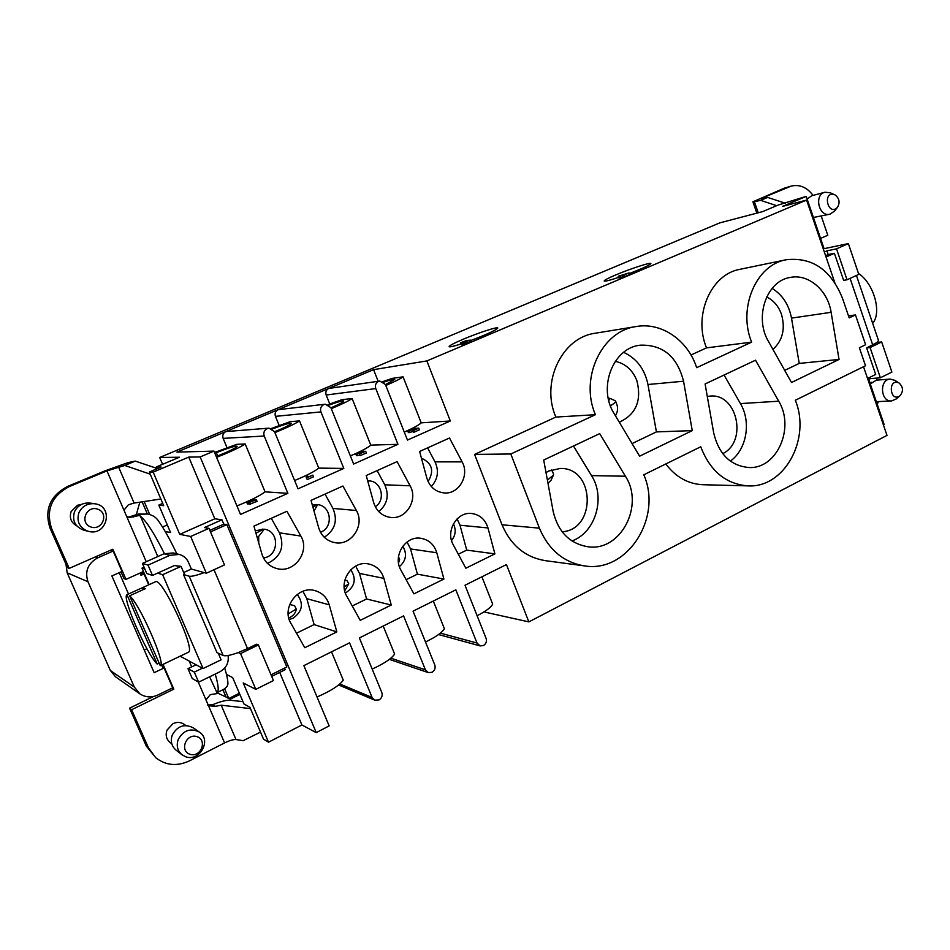 <?xml version="1.0" encoding="UTF-8"?>
<svg xmlns="http://www.w3.org/2000/svg" width="950" height="950" viewBox="0 0 950 950"><rect width="100%" height="100%" fill="white"/><g stroke="black" fill="none" stroke-linecap="round" stroke-linejoin="round"><path stroke-width="1.43" d="M848.504 315.911L855.463 314.925L865.616 344.731L859.37 347.759L865.509 365.738L795.304 400.271C811.241 438.615 784.581 488.122 748.018 485.878C725.895 484.144 710.137 471.117 700.744 446.773L643.791 474.786C662.779 517.429 627.439 573.278 584.428 565.891C563.611 562.376 548.601 549.789 539.41 528.164L510.815 453.993L595.413 414.699L555.869 417.074C540.479 382.292 562.067 337.345 595.282 333.236L636.346 326.515C601.849 330.742 579.405 378.041 595.413 414.699M636.346 326.515C661.663 321.991 687.978 340.397 696.659 367.674L751.616 342.142C737.616 308.014 756.153 264.729 786.184 259.754C812.119 256.88 830.87 269.669 842.436 298.134L849.181 317.894L855.463 314.925M360.252 620.35L346.833 596.303C337.784 581.649 352.367 560.156 368.564 563.956C376.307 565.701 381.413 570.499 383.895 578.36L391.258 605.043L360.252 620.35M318.701 527.82L311.03 500.401L342.926 486.02L356.369 510.494C365.156 524.982 351.476 545.929 335.113 542.699C326.871 541.072 321.409 536.109 318.701 527.82M304.796 647.722L290.938 623.39C281.164 607.941 297.896 585.342 314.937 590.627C322.169 592.729 326.942 597.467 329.246 604.829L336.846 631.904L304.796 647.722M261.868 553.945L253.947 526.11L286.936 511.254L300.817 536.038C310.341 551.332 294.512 573.408 277.186 568.658C269.491 566.616 264.385 561.711 261.868 553.945M465.832 568.219L453.245 544.766C445.301 531.299 456.855 511.634 471.461 513.475C479.762 514.591 485.272 519.413 487.968 527.939L494.891 553.874L465.832 568.219M426.835 478.088L419.627 451.464L449.504 437.997L462.116 461.866C469.811 475.166 459.028 494.285 444.41 492.967C435.634 492.041 429.78 487.077 426.835 478.088M413.903 593.857L400.912 570.119C392.457 556.106 405.353 535.586 420.731 538.27C428.818 539.683 434.162 544.504 436.774 552.746L443.911 579.049L413.903 593.857M373.659 502.55L366.225 475.522L397.088 461.617L410.103 485.794C418.297 499.629 406.244 519.591 390.782 517.465C382.209 516.218 376.497 511.242 373.659 502.55M863.526 366.712L886.991 435.385L528.853 621.894L483.954 611.919M834.753 282.494L806.597 200.082L426.859 360.929L450.324 420.981L407.455 440.076L385.403 384.477L379.786 381.045L378.551 381.389C375.749 382.945 374.822 385.332 375.772 388.574L397.943 444.315L353.649 464.039L330.885 407.669L325.256 404.201L323.808 404.581C320.91 406.173 319.948 408.619 320.922 411.908L343.817 468.421L298.027 488.811L274.514 431.656L268.933 428.141L267.199 428.557C264.207 430.207 263.209 432.689 264.219 436.026L287.862 493.335L240.504 514.437L213.964 451.108L200.165 456.95L316.231 732.616L301.898 724.969L268.517 742.211L243.212 682.943L255.799 689.356L240.564 653.588L238.26 652.567C230.553 655.334 225.518 656.307 223.167 655.488L189.228 576.222L183.493 574.501L216.968 652.602L223.167 655.488M528.853 621.894L506.445 564.573L465.013 585.236L486.079 638.341C486.97 641.404 486.103 643.803 483.467 645.525L480.118 645.917L477.007 643.043L455.834 589.819L413.06 611.159L434.779 664.964C435.694 668.076 434.803 670.51 432.084 672.291L428.308 672.612L425.422 669.821L403.572 615.897L359.373 637.937L381.793 692.455C382.743 695.614 381.817 698.107 379.014 699.924L374.739 700.15L372.115 697.478L349.564 642.829L303.881 665.629L329.151 725.895L316.231 732.616M748.018 485.878L702.988 484.726C688.192 484.049 675.794 477.126 665.796 463.968M584.428 565.891L545.264 560.654C525.255 557.27 510.827 545.312 502.016 524.78L474.596 454.409L555.869 417.074M690.994 355.015L706.515 347.878C693.001 315.424 710.909 274.17 739.979 269.313L786.184 259.754M878.501 340.539L877.135 342.439L881.671 341.941L891.884 372.079L880.377 377.803L870.093 347.569L881.671 341.941M868.751 379.466L884.094 424.401L883.369 424.781M162.581 464.312L159.671 457.473L719.851 222.858L762.553 211.648L778.383 204.974L806.206 196.389L824.078 248.686L848.362 243.58L858.788 274.384L847.032 279.775L843.636 280.369L834.397 253.282L828.186 254.541L826.916 250.848L824.339 251.999M169.955 555.299L148.046 565.119L152.499 575.427L146.811 573.551L142.429 563.421L164.018 553.767L169.955 555.299L179.253 554.444C183.552 555.631 186.604 558.232 188.433 562.246L191.342 569.038L206.34 573.23L190.677 536.477L179.74 534.351L153.164 472.138L149.304 472.019L163.697 505.685L158.816 505.091L170.584 532.558L165.229 531.513M149.768 514.579L144.162 501.529M142.12 501.838L147.369 514.045M222.906 689.748L225.993 696.932L228.784 698.511L224.592 688.75M226.492 674.441L232.667 677.587L243.972 703.986L249.898 707.287L263.53 739.159L268.517 742.211M191.342 569.038L183.683 572.518M180.12 656.201L203.086 668.551L162.64 574.714L181.046 566.378L184.359 574.109L183.493 574.501M189.228 576.222C191.437 576.662 196.424 575.462 204.191 572.624M209.855 530.361L223.784 524.151L226.86 524.602L286.829 666.983L271.035 674.821M271.7 676.4L285.142 669.703L284.489 668.147M279.704 672.41L301.898 724.969M153.164 472.138L188.765 457.104L200.165 456.95M188.765 457.104L214.819 518.795L179.74 534.351M223.784 524.151L221.944 519.793L214.819 518.795M806.597 200.082L782.491 206.411L806.206 196.389M164.018 553.767L173.173 552.936L179.253 554.444M164.386 553.612C154.565 533.829 146.573 521.348 140.41 516.171L157.795 556.546M128.393 517.216L138.308 514.069L147.286 514.021C151.762 514.758 155.23 516.693 157.688 519.84C163.804 528.354 170.181 539.683 176.831 553.838M147.286 514.033L139.792 514.306L138.118 515.031L140.41 516.171M146.241 561.711L126.587 516.266L129.449 517.465L140.054 515.339M216.517 692.835L216.861 693.643L210.318 694.604L205.984 699.889L198.206 681.922M209.606 676.804L216.968 692.681C219.046 691.256 218.464 685.045 215.223 674.061M222.668 689.854L223.084 689.653C226.243 687.907 227.869 685.888 227.929 683.584C227.857 680.022 226.789 674.844 224.723 668.064M202.398 668.182L194.299 672.113L198.645 682.159L192.268 678.561L187.993 668.669L195.973 664.822M198.645 682.159L219.949 671.757C226.361 668.04 229.069 662.625 228.047 655.5M152.499 575.427L174.361 565.559L181.046 566.378M177.531 566.141L174.859 565.381M599.723 433.628L543.697 460.037L553.197 511.539C558.089 531.905 569.703 543.649 588.038 546.773C620.671 551.76 644.717 505.4 625.385 476.223L599.723 433.628M461.13 343.912C453.53 346.37 449.516 347.272 449.101 346.631C449.433 345.574 454.171 343.093 463.315 339.197C478.313 332.821 498.061 326.396 497.812 328.035C496.185 330.101 487.172 334.269 470.772 340.527M271.272 518.308L279.442 532.819C284.869 546.606 280.903 556.807 267.544 563.433M377.103 470.618L384.786 484.785C389.369 495.282 387.374 504.224 378.801 511.634M352.236 605.981L366.581 598.987L359.48 573.42L355.68 566.081M391.258 605.043L366.581 598.987M325.031 494.083L332.951 508.428C337.974 520.457 335.077 530.064 324.271 537.273M221.944 519.793L204.44 527.571L208.988 528.331L224.485 564.918L206.34 573.23M157.154 468.706L156.287 466.961L161.132 467.032L149.304 472.019M159.671 457.473L179.419 457.223L156.287 466.961M162.723 503.405L158.816 505.091M136.278 514.805L139.828 502.194M111.779 550.644L111.435 549.848M113.145 551.048L122.028 571.425L111.898 575.949L154.173 672.695L164.077 667.945L172.71 687.788L157.926 694.984C151.513 697.846 145.493 697.466 139.876 693.856L134.318 687.064L87.958 581.732C84.621 571.306 87.923 563.314 97.862 557.769L113.145 551.048L111.625 550.299M162.509 667.043L161.631 665.047M164.077 667.945L162.26 666.461M226.611 697.276L216.849 692.74M213.999 569.715L247.523 648.613L256.595 644.207L258.376 644.931L273.457 680.544L255.799 689.356M247.523 648.613L238.26 652.567M240.564 653.588L258.376 644.931M427.571 447.878L435.029 461.878C439.137 470.986 437.902 479.204 431.312 486.519M458.316 554.206L466.711 550.109L460.014 525.231L457.081 518.938M494.891 553.874L466.711 550.109M877.135 342.439L866.649 347.938L870.093 347.569M755.523 360.204L705.102 383.966L713.711 432.998C718.877 454.433 730.704 465.939 749.206 467.543C777.053 468.908 795.043 427.714 778.715 401.197L755.523 360.204M296.519 633.187L314.117 624.589L306.803 598.666L302.919 591.292M336.846 631.904L314.117 624.589M406.137 579.666L417.418 574.168L410.531 548.946L407.051 541.975M443.911 579.049L417.418 574.168M692.265 430.623L639.599 456.178L614.163 413.63C597.491 387.826 613.071 347.7 640.288 345.183C662.791 344.47 677.219 356.488 683.549 381.223L692.265 430.623L656.414 431.906L632.071 443.579M831.119 312.312L839.052 359.444L791.504 382.494L768.526 341.549C753.944 317.431 766.579 280.737 790.258 277.436C808.521 273.564 827.806 290.308 831.119 312.312L791.504 318.119L799.235 363.411L784.7 370.369M623.639 352.343C636.654 358.387 644.765 369.111 647.959 384.512L656.414 431.906M868.015 379.834L870.521 378.587L870.069 377.245M870.521 378.587L880.377 377.803M867.552 378.492L875.674 374.454L866.649 347.938M470.63 340.159L466.557 340.551L460.667 342.713L470.63 340.159L471.271 341.822L465.274 343.116M469.716 340.539L470.357 342.214M466.07 340.86L466.699 342.511M464.752 341.739L465.381 343.401L464.479 343.781L461.474 344.624L460.833 342.962M463.838 342.131L464.479 343.781M462.46 342.38L463.101 344.031M461.249 342.891L461.89 344.541M461.367 344.351L460.667 342.713M623.841 275.084L628.758 272.994L618.212 276.308L623.841 275.084L624.423 276.676L623.022 276.996L622.036 275.429M622.582 276.925L618.783 277.887L618.212 276.308M629.173 272.971L629.755 274.562L624.423 276.676M724.066 375.024L740.442 403.596C751.462 421.978 746.653 449.623 730.336 461.106M618.604 277.388C609.52 280.404 604.711 281.592 604.164 280.951C604.402 280.119 608.202 278.136 615.588 275.001C629.969 268.874 651.273 261.939 650.869 263.566C649.859 265.062 642.699 268.387 629.375 273.529M573.479 445.989L591.529 475.629C605.827 497.681 595.567 532.487 571.971 540.954M248.567 501.897L253.021 500.009L248.567 501.897M254.505 500.092L250.028 501.992L254.505 500.092L254.743 500.674M249.102 502.491L256.381 499.771L253.258 500.234L254.066 499.581L253.199 499.451L246.703 502.218L249.803 501.766L248.983 502.431L249.814 504.189L256.963 501.422M247.463 503.797L249.541 503.785M312.811 475.131L307.313 477.423L307.384 474.988L306.351 475.451L306.268 477.886L307.289 479.584L313.512 476.817L312.811 475.131L306.601 477.886M306.268 477.886L307.289 479.584M307.384 474.988L308.049 477.09M361.178 452.473L360.905 451.784L356.678 453.554L362.14 451.927M360.905 451.784L362.081 451.761M355.668 453.946L364.562 451.713L359.504 453.957L365.512 451.298L361.843 451.369L355.668 453.946L356.535 455.668L359.943 455.05M359.48 453.957L360.145 455.62L366.391 453.019L365.714 451.357M362.9 451.749L363.244 452.628M408.726 430.611L413.345 428.486L407.811 431.015L417.466 428.593L412.941 430.754L418.772 428.165L415.174 428.367L408.726 430.611M412.561 430.766L413.594 432.392L419.425 429.804L418.772 428.165M413.594 432.392L412.941 430.754M414.841 428.735L415.186 429.614M407.574 430.956L408.452 432.642L412.906 431.621M413.345 428.486L413.642 429.21M412.811 429.614L412.514 428.878M383.705 382.161C390.521 379.834 394.191 378.943 394.713 379.478L385.463 384.619M404.284 432.096C413.464 428.034 419.104 424.947 421.206 422.845L403.061 376.829C400.829 378.634 395.069 381.508 385.795 385.463M403.061 376.829L392.124 378.397L382.838 381.591M379.786 381.045L328.747 388.443L373.552 369.657L378.171 381.271M421.206 422.845L450.324 420.981M373.552 369.657L426.859 360.929M328.902 405.151C337.927 401.85 342.902 400.484 343.805 401.054C343.71 401.803 340.527 403.596 334.258 406.41L330.944 407.811M350.36 455.917C361.142 451.298 367.947 447.699 370.785 445.122L352.094 398.513C349.101 400.734 342.154 404.118 331.277 408.654M352.094 398.513L341.941 399.701L327.976 404.629M325.256 404.201L278.101 409.688L328.747 388.443C326.147 389.868 325.292 392.053 326.159 395.01L329.769 403.94M370.785 445.122L397.943 444.315M272.306 428.996C283.516 424.65 289.857 422.75 291.306 423.296C291.187 424.116 287.743 426.039 280.974 429.079L274.562 431.775M294.619 480.522C306.992 475.356 315.044 471.224 318.761 468.113L299.499 420.886C295.592 423.605 287.399 427.512 274.906 432.594M299.499 420.886L290.178 421.669L271.308 428.497M268.933 428.141L225.886 431.573L278.101 409.688C275.417 411.136 274.538 413.369 275.441 416.361L279.169 425.469M318.761 468.113L343.817 468.421M217.681 455.941L216.327 452.711C228.463 447.878 235.398 445.728 237.132 446.251C236.989 447.117 233.261 449.196 225.946 452.485L216.232 456.511M214.89 453.316L216.327 452.711M236.942 505.934C250.919 500.258 260.288 495.567 265.074 491.851L245.195 443.983C240.208 447.272 230.66 451.737 216.576 457.354M245.195 443.983L236.776 444.327L214.546 452.509M213.964 451.108L176.926 452.105L225.886 431.573C223.131 433.081 222.217 435.338 223.143 438.378L227.014 447.664M265.074 491.851L287.862 493.335M208.988 528.331L190.677 536.477M162.521 527.048L167.319 524.934M139.876 693.856L115.532 676.804L110.343 670.486L67.165 572.814L65.954 564.169M144.115 573.087L141.728 572.292M228.986 698.404L230.422 699.105L239.875 694.403M144.257 650.002L146.941 648.731M824.078 248.686L823.318 249.019M847.032 279.775L836.511 248.852L826.916 250.848M825.597 255.704L828.186 254.541M848.362 243.58L836.511 248.852M228.784 698.511L239.376 693.239M317.027 696.979C330.564 691.137 339.316 685.532 343.282 680.188L331.514 651.842M372.174 669.061C384.121 663.611 391.602 658.599 394.618 654.039L383.206 626.05M425.505 641.986C435.86 636.987 442.154 632.569 444.398 628.698L433.307 601.053M477.102 615.719C485.889 611.23 491.079 607.371 492.67 604.117L481.911 576.816M772.113 288.396C782.467 294.821 788.928 304.736 791.504 318.119M839.052 359.444L799.235 363.411M510.815 453.993L474.596 454.409M751.616 342.142L706.515 347.878M610.399 405.757C614.033 403.631 615.766 402.099 615.6 401.173L615.054 400.651M615.469 415.803C617.654 411.896 618.141 408.179 616.894 404.641L616.716 404.154M608.796 400.615L609.864 398.359L608.238 398.133M619.293 422.204C636.061 414.426 641.915 400.556 636.844 380.606C632.581 369.978 625.385 363.541 615.268 361.321M398.478 556.854L399.641 559.324L398.299 560.441M399.641 559.324L398.549 563.065M399.404 566.663C406.125 560.726 407.265 553.898 402.812 546.191M288.776 617.928L290.154 617.357C293.823 615.268 295.854 612.501 296.257 609.057L288.183 613.926M296.257 609.057L294.607 605.684L289.667 604.521M289.216 619.483L292.98 618.272C302.504 611.491 303.905 603.547 297.219 594.415M722.701 453.661C747.959 441.584 737.117 392.706 709.781 396.126L707.299 396.459M758.242 212.776L754.395 201.721L752.899 201.804L784.249 188.183L791.243 186.081L764.738 196.994L765.082 197.992M834.397 253.282L826.049 257.011M776.672 205.699L760.641 200.343L767.659 197.422L785.211 203.169M754.395 201.721L760.641 200.343M767.659 197.422L761.318 198.704L764.738 196.994M820.562 238.414L827.783 235.244L821.322 216.268M813.046 195.391C806.989 187.304 799.722 184.205 791.243 186.081M877.266 404.403L878.299 401.696M877.123 380.095L876.458 378.112M898.842 382.897C887.668 377.886 889.734 402.966 899.899 395.841C903.557 391.317 903.296 387.054 899.116 383.052L898.842 382.897M896.147 399L891.575 400.947C880.472 402.135 879.071 379.394 890.233 379.086L895.007 380.416M890.233 379.086L876.339 380.154L870.295 383.99M876.339 401.684L891.575 400.947M835.299 195.071L834.587 194.714C821.94 190.665 827.972 217.027 837.461 207.349C840.168 202.659 839.444 198.574 835.299 195.071M834.492 211.102L829.979 214.166C818.888 217.455 813.639 194.655 824.968 192.232L830.312 192.791M824.968 192.232L811.633 195.771L807.108 199.025M813.414 217.479L829.979 214.166M451.535 540.538C455.632 535.349 456.261 529.779 453.411 523.83M428.082 481.519C434.411 470.939 432.202 463.173 421.456 458.185M150.231 474.181L124.818 465.452L135.244 461.106L127.989 462.626L105.07 470.832L67.581 486.424L69.255 486.578C51.573 496.043 45.683 510.043 51.609 528.58L69.196 568.397L112.848 549.219L125.982 579.369L143.438 571.52M135.244 461.106L156.881 468.362M160.847 498.999L134.116 503.061L128.393 504.771L123.939 510.15L106.97 470.879L124.818 465.452M69.196 568.397L67.521 567.708L50.041 528.153C44.151 509.734 50.006 495.829 67.581 486.424M125.982 579.369L123.975 578.621L121.03 571.876M163.02 664.383L173.814 689.166L131.611 709.721L148.473 747.899L155.824 757.791L146.324 746.094L129.568 708.154L153.567 696.481M226.86 524.602L210.508 531.905M242.974 701.634L230.054 700.245C226.243 700.008 220.436 701.492 212.658 704.698L215.389 706.337L221.208 705.209L250.467 708.605M221.208 705.209L236.004 739.551L243.176 740.668L260.514 732.106M236.004 739.551C233.368 739.373 229.567 740.501 224.592 742.924L208.513 705.743L215.389 706.337M207.658 705.031L212.658 704.698M173.814 689.166L172.081 688.097M131.611 709.721L129.568 708.154M155.824 757.791C165.882 765.51 177.033 766.555 189.276 760.938L224.592 742.924M185.879 725.527L184.051 724.244C180.631 722.047 176.938 721.846 172.971 723.651L166.986 730.134C165.312 735.098 166.333 739.207 170.026 742.449L171.796 743.826M208.513 705.743L205.984 699.889M140.161 572.992L140.968 575.296L144.447 573.836M140.968 575.296L140.006 573.064M128.511 594.011L119.213 572.684M143.296 572.814L140.588 573.954M148.046 565.119L142.429 563.421M106.97 470.879L69.255 486.578M126.587 516.266L123.939 510.15M81.629 504.343L77.437 505.293L71.131 511.563C69.16 517.809 71.024 522.583 76.748 525.872M194.299 672.113L187.993 668.669M190.036 754.3C200.83 757.851 207.789 740.062 196.971 736.63C186.2 732.984 179.134 750.892 190.036 754.3M178.232 739.468C183.457 730.253 190.487 727.783 199.346 732.046C211.909 739.812 199.856 762.019 185.82 756.794L181.961 754.751C177.412 750.726 176.166 745.631 178.232 739.468M199.346 732.046L193.099 727.724C184.371 723.52 177.436 725.943 172.294 735.003C170.252 741.059 171.475 746.071 175.952 750.037L181.961 754.751M90.654 526.906C102.054 531.276 109.404 513.487 97.992 509.259C86.616 504.794 79.147 522.69 90.654 526.906M78.945 512.608C82.199 506.124 87.471 503.179 94.774 503.761C114.143 505.97 107.267 536.596 88.528 531.359L86.937 530.872C79.099 527.013 76.427 520.921 78.945 512.608M94.774 503.761L90.072 503.072C82.888 502.491 77.686 505.4 74.492 511.777C71.963 520.742 75.109 526.894 83.921 530.219L88.528 531.359M312.954 507.276L316.492 505.103L316.991 505.804L313.999 511.005M315.174 504.604L316.492 505.103M320.483 532.237C333.973 527.63 331.241 505.115 317.11 504.628L312.336 505.091M344.897 579.939L347.023 580.664L348.757 583.799L344.161 586.91M348.757 583.799L344.719 590.829M345.337 592.954L346.097 592.61C355.027 586.364 356.582 578.752 350.752 569.751M367.983 481.911L368.351 483.253M375.309 506.754C386.223 500.068 381.306 480.7 368.695 480.89L367.697 480.902M255.966 533.223L262.984 529.328L263.649 530.005M262.224 529.043L262.984 529.328M263.459 557.959C279.229 556.273 279.763 530.753 264.076 529.186L255.277 530.765M258.744 542.984L258.661 537.154M562.127 531.798C596.802 529.589 594.949 467.246 560.239 468.457L548.827 471.01L546.013 472.554M552.556 471.58L551.321 469.977M551 480.308L547.984 483.253M553.518 474.098L553.375 475.226L547.402 480.082M772.956 349.446C782.729 340.349 785.555 328.593 781.422 314.165C778.454 306.066 773.526 300.331 766.65 296.97M872.67 323.332C882.051 312.633 873.857 283.433 858.456 273.41M162.64 574.714L157.629 573.111M144.863 569.05L141.977 568.136L149.126 584.642M188.361 652.234C196.306 650.56 161.559 576.211 155.456 581.792M203.086 668.551L221.089 659.811L218.251 653.196M141.977 568.136L144.056 567.197M159.018 663.254L157.249 664.097L126.979 594.712L142.607 587.599L145.255 588.703L129.616 595.816L160.265 665.701C166.499 665.083 139.757 603.974 129.616 595.816M157.249 664.097C146.668 654.289 121.493 596.695 126.979 594.712M143.331 589.582L142.5 587.67M191.71 666.876L189.311 661.331M300.817 536.038L279.442 532.819M410.103 485.794L384.786 484.785M383.895 578.36L359.48 573.42M356.369 510.494L332.951 508.428M462.116 461.866L435.029 461.878M487.968 527.939L460.014 525.231M329.246 604.829L306.803 598.666M436.774 552.746L410.531 548.946M647.959 384.512L683.549 381.223M623.022 276.996L622.44 275.405M620.576 277.554L619.994 275.963M619.186 277.863L618.604 276.284M740.442 403.596L778.715 401.197M591.529 475.629L625.385 476.223M248.259 504.046L247.558 502.348M247.534 503.975L246.834 502.277M249.838 502.55L250.551 504.26M356.535 455.668L355.87 454.005M359.504 453.957L360.169 455.62M357.699 455.644L357.034 453.993M409.723 432.582L409.07 430.956M408.452 432.642L407.811 431.015M326.159 395.01L375.772 388.574M275.441 416.361L320.922 411.908M223.143 438.378L264.219 436.026M110.343 670.486L134.318 687.064M87.958 581.732L67.165 572.814M95.321 556.926L97.862 557.769M372.115 697.478L339.815 683.976M425.422 669.821L390.866 658.172M477.007 643.043L440.396 633.127M539.41 528.164L502.016 524.78M872.717 344.981L850.084 278.374M789.296 186.77L784.249 188.183M146.324 746.094L148.473 747.899M148.722 584.832L144.032 574.002M138.308 514.069L139.792 514.306M131.456 516.658L133.689 517.038M118.477 466.771L134.116 503.061M51.609 528.58L50.041 528.153M216.968 692.681L223.084 689.653M248.983 502.431L249.696 504.129M246.703 502.218L247.416 503.916M256.381 499.771L257.094 501.481M374.739 700.15L338.628 684.962M428.308 672.612L389.358 659.371M480.118 645.917L438.556 634.529M616.894 404.641L615.6 401.173M609.864 398.359L615.172 400.698M856.437 275.464L878.536 340.646M756.841 213.144L752.911 201.839M899.116 383.052L894.674 380.202M899.899 395.841L895.838 399.261M870.248 383.859L871.043 382.981M871.684 382.304L869.773 382.446M834.587 194.714L829.908 192.612M837.461 207.349L834.219 211.446M257.367 538.128L263.649 530.017M552.472 471.378L553.565 474.216M550.905 480.51L553.375 475.226M155.444 581.78L142.607 587.599M188.373 652.246L160.265 665.701"/></g></svg>

